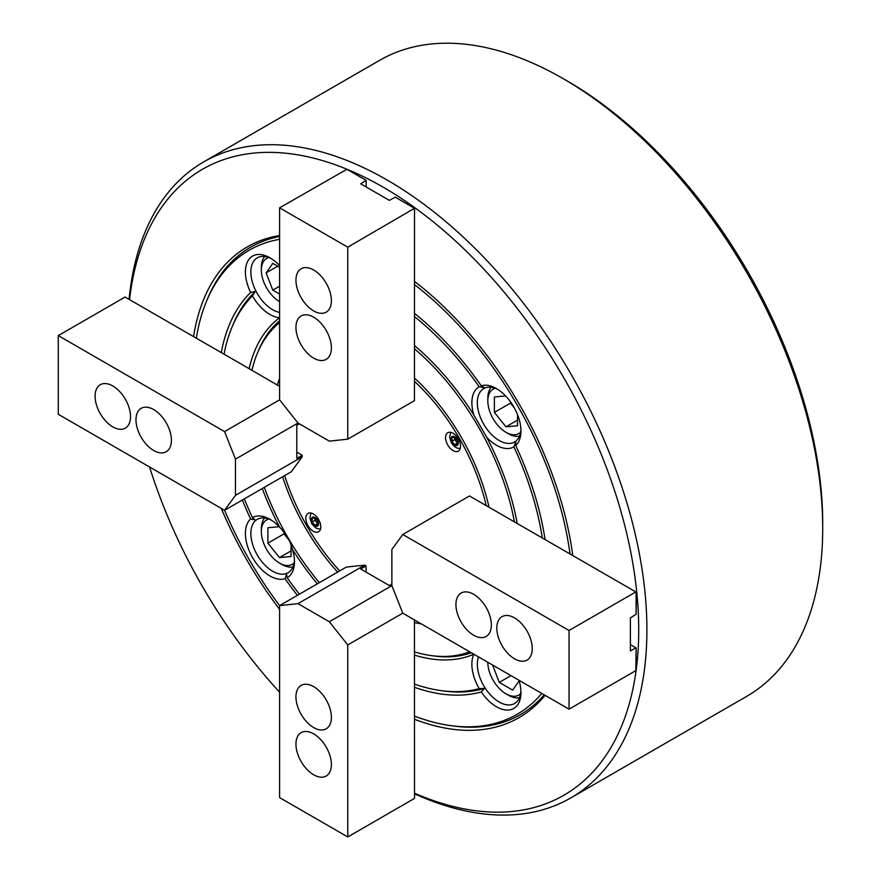 <?xml version="1.0" encoding="UTF-8"?>
<svg xmlns="http://www.w3.org/2000/svg" width="881" height="881" viewBox="0 0 881 881"><rect width="100%" height="100%" fill="white"/><g stroke="black" fill="none" stroke-linecap="round" stroke-linejoin="round"><path stroke-width="1.32" d="M520.902 690.913A30.835 17.807 60 0 1 514.559 703.523A30.835 17.807 60 0 1 490.794 695.263A30.835 17.807 60 0 1 477.337 664.23A30.835 17.807 60 0 1 478.46 656.874M414.522 684.108A229.368 132.425 -120 0 0 441.051 690.616A229.368 132.425 -120 0 0 479.198 688.623A34.689 20.032 60 0 1 471.886 664.23A34.689 20.032 60 0 1 473.857 654.22M518.964 680.264A34.689 20.032 60 0 1 520.946 692.554A34.689 20.032 60 0 1 507.159 710.064A34.689 20.032 60 0 1 481.29 691.959L484.506 688.38A231.296 133.538 -120 0 1 443.892 691.012L441.051 690.616M294.43 560.162A30.835 17.807 60 0 1 288.087 572.771A30.835 17.807 60 0 1 272.67 571.24A30.835 17.807 60 0 1 252.517 544.073A30.835 17.807 60 0 1 257.241 519.361A30.835 17.807 60 0 1 271.337 520.164M244.323 498.877A229.368 132.425 -120 0 0 252.462 517.665A34.689 20.032 60 0 1 269.938 519.305L269.938 519.305A34.689 20.032 60 0 1 279.629 527.212C286.028 533.357 290.312 540.769 292.481 549.458A34.689 20.032 60 0 1 294.474 561.803A34.689 20.032 60 0 1 287.162 577.76A229.368 132.425 -120 0 0 299.364 594.201M242.341 500.023A233.223 134.65 -120 0 0 250.622 519.019A34.689 20.032 60 0 0 247.88 547.31A34.689 20.032 60 0 0 269.938 575.965A34.689 20.032 60 0 0 285.07 578.674L286.567 574.104L287.162 577.76M279.596 312.425A30.835 17.807 60 0 1 250.854 271.965A30.835 17.807 60 0 1 257.241 257.847A30.835 17.807 60 0 1 271.337 258.651M249.136 368.676A194.668 112.394 -120 0 1 279.596 317.766A34.689 20.032 60 0 1 252.462 295.928A229.368 132.425 -120 0 0 231.67 327.963A229.368 132.425 -120 0 0 224.049 354.195M279.596 265.666A34.689 20.032 60 0 0 269.938 257.803A34.689 20.032 60 0 0 245.403 271.965A34.689 20.032 60 0 0 250.622 292.437L255.325 291.446L252.462 295.928M520.902 429.399A30.835 17.807 60 0 1 514.559 442.009A30.835 17.807 60 0 1 499.142 440.489A30.835 17.807 60 0 1 478.989 413.31A30.835 17.807 60 0 1 483.724 388.598A30.835 17.807 60 0 1 497.82 389.413M542.3 537.939A229.368 132.425 -120 0 0 513.887 446.854A34.689 20.032 60 0 1 496.41 445.213A34.689 20.032 60 0 1 486.719 437.306L473.879 415.061A34.689 20.032 60 0 1 479.198 386.759A229.368 132.425 -120 0 0 414.522 316.609M545.086 539.535A233.223 134.65 -120 0 0 515.726 445.5A34.689 20.032 60 0 0 520.946 431.04A34.689 20.032 60 0 0 496.41 388.554L496.41 388.554A34.689 20.032 60 0 0 481.29 385.845L484.506 387.684L479.198 386.759M279.596 378.367A156.124 90.137 -120 0 0 277.306 385.019M282.614 476.775A156.124 90.137 -120 0 0 337.643 572.099M414.522 793.781A367.179 211.991 -120 0 0 570.855 797.889L746.67 696.375A367.179 211.991 -120 0 0 822.711 528.292L822.711 523.567A361.397 208.654 -120 0 0 567.177 80.953A361.397 208.654 -120 0 0 567.166 80.953L563.08 78.596A367.179 211.991 -120 0 0 379.491 60.404L203.676 161.917A367.179 211.991 -120 0 0 129.067 299.353M822.711 528.292A367.179 211.991 -120 0 0 563.08 78.596L567.177 80.953M570.855 797.889A367.179 211.991 -120 0 0 627.14 503.657A367.179 211.991 -120 0 0 387.266 180.098A367.179 211.991 -120 0 0 203.676 161.917M414.522 793.208A361.397 208.654 -120 0 0 638.24 611.381A361.397 208.654 -120 0 0 383.18 187.179A361.397 208.654 -120 0 0 129.562 299.639M279.596 235.546A271.766 156.906 -120 0 0 193.578 336.597M221.307 508.414A271.766 156.906 -120 0 0 279.596 609.366M279.596 236.482A269.839 155.794 -120 0 0 207.288 299.364L206.198 302.029A267.912 154.682 -120 0 0 196.342 338.194M414.522 716.099A267.912 154.682 -120 0 0 450.775 725.636A267.912 154.682 -120 0 0 541.793 693.446M570.007 553.929A267.912 154.682 -120 0 0 414.522 284.618M450.775 725.636L453.616 726.021A269.839 155.794 -120 0 0 544.227 694.845M414.522 651.896A190.814 110.169 -120 0 0 431.316 655.596A190.814 110.169 -120 0 0 469.639 651.786M514.416 521.827A190.814 110.169 -120 0 0 414.522 348.821M431.316 655.596L434.168 655.993A192.741 111.281 -120 0 0 471.28 652.733M414.522 687.312A233.223 134.65 -120 0 0 481.29 691.959M292.481 549.458A194.668 112.394 -120 0 0 317.325 583.828M262.296 488.503A194.668 112.394 -120 0 0 279.629 527.212M279.596 320.728A192.741 111.281 -120 0 0 258.221 351.233L257.131 353.898A190.814 110.169 -120 0 0 251.944 370.295M473.879 415.061A194.668 112.394 -120 0 0 414.522 345.583M517.213 523.446A194.668 112.394 -120 0 0 486.719 437.306M414.522 655.134A194.668 112.394 -120 0 0 473.835 654.209M479.198 688.623L484.506 688.38M513.887 446.854L515.737 441.788L515.726 445.5M285.07 578.674A233.223 134.65 -120 0 0 297.371 595.347M279.596 239.302A267.912 154.682 -120 0 0 206.198 302.029M296.798 452.14L302.183 455.246L302.183 456.821L291.281 471.776L224.567 510.286A267.912 154.682 -120 0 0 279.596 605.61L279.596 797.602L347.742 836.95L414.522 798.395L414.455 619.927M250.622 292.437A233.223 134.65 -120 0 0 221.274 352.587M481.29 385.845A233.223 134.65 -120 0 0 414.522 313.405M252.462 517.665L255.325 519.999L250.622 519.019M255.325 291.446A231.296 133.538 -120 0 0 232.749 325.298L231.67 327.963M279.596 322.611A190.814 110.169 -120 0 0 257.131 353.898M264.3 487.347A190.814 110.169 -120 0 0 319.34 582.66M414.522 719.281A271.766 156.906 -120 0 0 545.042 695.318M572.771 555.526A271.766 156.906 -120 0 0 414.522 281.424M149.561 466.985A361.397 208.654 -120 0 0 279.596 692.213M414.455 622.57A156.124 90.137 -120 0 0 421.36 623.913M489.043 507.269A156.124 90.137 -120 0 0 414.455 378.07M320.805 526.926A10.605 6.123 -120 0 0 316.18 516.255A10.605 6.123 -120 0 0 308.009 513.414A10.605 6.123 -120 0 0 305.806 518.27A10.605 6.123 -120 0 0 310.442 528.941A10.605 6.123 -120 0 0 318.603 531.783A10.605 6.123 -120 0 0 320.805 526.926M460.543 446.249A10.605 6.123 -120 0 0 455.918 435.577A10.605 6.123 -120 0 0 447.746 432.736A10.605 6.123 -120 0 0 445.555 437.593A10.605 6.123 -120 0 0 450.18 448.264A10.605 6.123 -120 0 0 458.351 451.105A10.605 6.123 -120 0 0 460.543 446.249M284.673 475.586A152.27 87.913 -120 0 0 339.703 570.899M486.202 505.628A152.27 87.913 -120 0 0 414.455 381.352M495.276 388.29A25.637 14.801 -120 0 0 487.832 400.91A25.637 14.801 -120 0 0 505.958 432.307L508.271 433.639A28.908 16.695 60 0 0 519.427 436.26M487.832 400.91L487.832 398.234A28.908 16.695 60 0 1 491.135 387.266M510.451 401.758L510.451 403.124L514.46 408.101M505.639 395.954L494.373 396.957L494.373 412.407L505.958 426.822L517.532 425.787L517.532 414.676M508.271 433.639L505.958 432.307A25.637 14.801 -120 0 0 520.605 432.164M517.532 420.127L505.958 426.822M510.451 403.124L494.373 412.407M457.404 442.548A3.854 2.225 60 0 1 456.039 441.337L454.684 439.641L454.684 437.339A3.854 2.225 -120 0 0 454.684 437.824A3.854 2.225 60 0 0 456.039 441.337L457.404 443.033L454.684 444.608L451.953 441.216L451.953 437.582L454.684 437.339L457.404 440.731L457.404 444.365L454.684 444.608M454.684 439.641L451.953 441.216M514.537 658.812A25.053 14.47 -120 0 0 527.058 660.056A25.053 14.47 -120 0 0 530.902 639.98A25.053 14.47 -120 0 0 514.537 617.9A25.053 14.47 -120 0 0 502.005 616.656A25.053 14.47 -120 0 0 498.161 636.732A25.053 14.47 -120 0 0 514.537 658.812M473.648 635.212A25.053 14.47 -120 0 0 486.169 636.445A25.053 14.47 -120 0 0 490.012 616.37A25.053 14.47 -120 0 0 473.648 594.29A25.053 14.47 -120 0 0 461.115 593.056A25.053 14.47 -120 0 0 457.272 613.132A25.053 14.47 -120 0 0 473.648 635.212M630.378 644.65L636.104 647.953L635.829 670.617L569.049 709.172L402.771 613.176L391.869 585.634L391.869 549.436L402.771 534.492L469.485 495.97L636.412 592.263L636.104 613.429M402.771 534.492L569.049 630.488L635.829 591.933M636.104 592.087L636.104 614.277L630.378 617.9L630.378 650.949L635.829 647.799M636.104 647.953L636.104 669.296M569.049 709.172L569.049 630.488M268.804 257.538A25.637 14.801 -120 0 0 261.349 270.159A25.637 14.801 -120 0 0 279.475 301.544A25.637 14.801 -120 0 0 279.596 301.621L279.475 301.544M261.349 270.159L261.349 267.483A28.908 16.695 60 0 1 264.663 256.514M279.596 267.306L272.791 263.375L266.106 272.901L272.791 290.135L279.596 294.067M279.596 286.204L272.791 290.135M277.691 266.205L266.106 272.901M285.918 534.701A16.387 9.46 -120 0 0 289.254 540.427M268.804 519.052A25.637 14.801 -120 0 0 261.349 531.661A25.637 14.801 -120 0 0 279.475 563.058A25.637 14.801 -120 0 0 294.122 562.915M281.799 564.402L279.475 563.058L281.799 564.402A28.908 16.695 60 0 0 292.955 567.012M283.979 532.278L283.979 533.875L289.276 540.482M279.156 526.717L267.89 527.719L267.89 543.17L279.475 557.574L291.06 556.539L291.06 544.777M286.204 535.053L281.061 528.644M261.349 531.661L261.349 528.985A28.908 16.695 60 0 1 264.663 518.017M291.06 550.889L279.475 557.574M283.979 533.875L267.89 543.17M492.644 665.067L499.263 682.401L512.643 690.12L519.151 680.87M487.832 662.413A25.637 14.801 -120 0 0 505.958 693.81A25.637 14.801 -120 0 0 520.605 693.666M519.427 697.763A28.908 16.695 60 0 1 508.271 695.153L505.958 693.81M510.969 675.639L499.263 682.401M317.667 523.226A3.854 2.225 60 0 1 316.301 522.026A3.854 2.225 60 0 1 314.946 518.513A3.854 2.225 60 0 1 314.969 518.061M314.946 525.285L317.667 523.71L314.946 520.33L314.946 518.017L317.667 521.409L317.667 525.043L314.946 525.285L312.215 521.893L312.215 518.259L314.946 518.017M314.946 520.33L312.215 521.893M331.388 300.674A25.053 14.47 -120 0 0 320.453 275.467A25.053 14.47 -120 0 0 301.137 268.749A25.053 14.47 -120 0 0 295.95 280.224A25.053 14.47 -120 0 0 306.885 305.432A25.053 14.47 -120 0 0 326.201 312.149A25.053 14.47 -120 0 0 331.388 300.674M331.388 347.896A25.053 14.47 -120 0 0 320.453 322.677A25.053 14.47 -120 0 0 301.137 315.96A25.053 14.47 -120 0 0 295.95 327.435A25.053 14.47 -120 0 0 306.885 352.653A25.053 14.47 -120 0 0 326.201 359.36A25.053 14.47 -120 0 0 331.388 347.896M414.522 208.61L414.455 400.657L347.742 439.167L329.34 441.139L297.998 423.034L279.596 399.831L279.596 207.828L346.916 169.273L366.144 180.374L360.692 183.832L389.314 200.35L395.305 197.201L414.522 208.301L347.742 247.176L279.596 207.828M347.654 169.703L366.144 180.374M366.144 186.981L366.144 180.682M396.043 197.63L414.522 208.301M347.742 439.167L347.742 247.176M112.801 385.966A25.053 14.47 -120 0 0 100.28 384.722A25.053 14.47 -120 0 0 96.436 404.797A25.053 14.47 -120 0 0 112.801 426.878A25.053 14.47 -120 0 0 125.333 428.122A25.053 14.47 -120 0 0 129.177 408.046A25.053 14.47 -120 0 0 112.801 385.966M153.69 409.566A25.053 14.47 -120 0 0 141.158 408.332A25.053 14.47 -120 0 0 137.326 428.408A25.053 14.47 -120 0 0 153.69 450.488A25.053 14.47 -120 0 0 166.223 451.722A25.053 14.47 -120 0 0 170.055 431.646A25.053 14.47 -120 0 0 153.69 409.566M279.596 386.341L262.615 376.539M279.596 399.831L224.567 431.602L235.469 459.144L235.469 495.342L224.567 510.286L58.289 414.29L58.289 335.606L125.069 297.051L262.042 376.132M302.183 455.246L296.798 458.351L296.798 425.303L299.353 423.827M224.567 431.602L58.289 335.606M297.998 423.045L235.469 459.144M302.183 456.821L235.469 495.342M295.95 744.104A25.053 14.47 -120 0 0 306.885 769.311A25.053 14.47 -120 0 0 326.201 776.029A25.053 14.47 -120 0 0 331.388 764.554A25.053 14.47 -120 0 0 320.453 739.346A25.053 14.47 -120 0 0 301.137 732.629A25.053 14.47 -120 0 0 295.95 744.104M295.95 696.882A25.053 14.47 -120 0 0 306.885 722.101A25.053 14.47 -120 0 0 326.201 728.818A25.053 14.47 -120 0 0 331.388 717.343A25.053 14.47 -120 0 0 320.453 692.125A25.053 14.47 -120 0 0 301.137 685.418A25.053 14.47 -120 0 0 295.95 696.882M414.455 639.529L414.522 640.234M402.771 613.176L347.742 644.947L347.742 836.95M391.869 584.07L389.314 585.546L360.692 569.016L366.067 565.91L366.067 572.132M366.067 565.91L364.712 565.128L346.31 567.089L279.596 605.61L297.998 603.639L329.34 621.744L347.742 644.947M364.712 565.128L297.998 603.639M391.869 585.634L329.34 621.744M458.296 443.055A5.11 2.951 -120 0 0 454.684 436.8A5.11 2.951 -120 0 0 451.072 438.892A5.11 2.951 -120 0 0 454.684 445.147A5.11 2.951 -120 0 0 458.296 443.055M311.334 519.57A5.11 2.951 -120 0 0 314.946 525.825A5.11 2.951 -120 0 0 318.559 523.743A5.11 2.951 -120 0 0 314.946 517.488A5.11 2.951 -120 0 0 311.334 519.57M450.852 432.373L449.596 436.844L451.336 442.912L454.398 446.535L457.063 448.077L460.212 448.594M320.475 529.272L315.894 528.071L311.61 523.611L309.859 517.521L311.114 513.05"/></g></svg>
